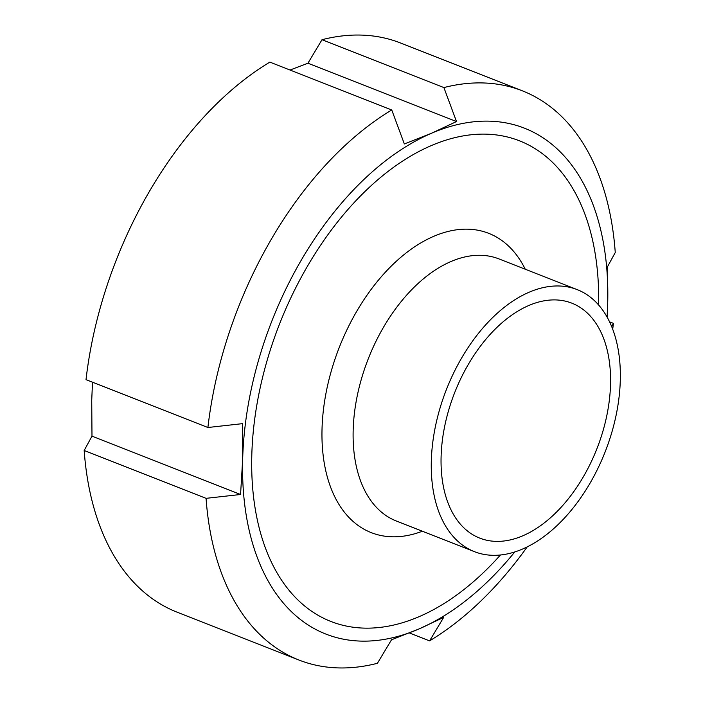 <?xml version="1.0" encoding="UTF-8"?>
<svg xmlns="http://www.w3.org/2000/svg" width="703" height="703" viewBox="0 0 703 703"><rect width="100%" height="100%" fill="white"/><g stroke="black" fill="none" stroke-linecap="round" stroke-linejoin="round"><path stroke-width="1.05" d="M453.558 395.543A126.18 76.451 111.4 0 0 479.692 538.094A126.18 76.451 111.4 0 0 596.97 448.584A126.18 76.451 111.4 0 0 571.926 303.195A126.18 76.451 111.4 0 0 453.558 395.543M445.219 392.652A140.741 85.265 111.4 0 0 474.376 551.644A140.741 85.265 111.4 0 0 605.178 451.809A140.741 85.265 111.4 0 0 577.251 289.645A140.741 85.265 111.4 0 0 445.219 392.652M456.502 121.549L307.923 63.208L322.009 39.711L443.901 87.576L456.502 121.549L431.607 133.21L404.348 143.948L391.756 109.976L269.864 62.119A305.735 185.241 -68.6 0 0 86.012 379.646L207.903 427.503L242.394 423.663L242.658 459.542L240.567 494.49L206.067 498.339A305.735 185.241 -68.6 0 0 298.916 660.02A305.735 185.241 -68.6 0 0 377.423 663.289L391.509 639.792L418.768 629.053L443.663 617.392L429.568 640.881L409.392 632.964M609.606 321.86L613.42 323.354L611.689 326.544M607.137 317.097L607.708 302.729L607.445 266.85L615.257 252.518A305.735 185.241 -68.6 0 0 522.408 90.845L400.517 42.98A305.735 185.241 -68.6 0 0 322.009 39.711M290.04 70.036L307.923 63.208M207.903 427.503A305.735 185.241 -68.6 0 1 391.756 109.976M514.789 551.917A271.771 164.66 -68.6 0 1 418.768 629.053A271.771 164.66 -68.6 0 1 242.658 459.542A271.771 164.66 -68.6 0 1 431.607 133.21A271.771 164.66 -68.6 0 1 607.708 302.729A271.771 164.66 -68.6 0 1 607.049 316.948M443.901 87.576A305.735 185.241 -68.6 0 1 522.408 90.845M613.42 323.354A305.735 185.241 -68.6 0 1 612.717 329.145M527.241 546.829A305.735 185.241 -68.6 0 1 429.568 640.881M240.567 494.49L91.988 436.15L91.724 400.271L92.506 382.195M206.067 498.339L84.175 450.482L91.988 436.15M500.448 554.966A258.177 156.426 -68.6 0 1 251.788 455.623A258.177 156.426 -68.6 0 1 430.658 145.873A258.177 156.426 -68.6 0 1 598.622 304.953M298.916 660.02L177.024 612.155A305.735 185.241 -68.6 0 1 84.175 450.482M525.246 269.223A160.785 97.418 111.4 0 0 433.189 236.568A160.785 97.418 111.4 0 0 337.888 351.025A160.785 97.418 111.4 0 0 422.371 531.222M499.112 258.968A140.741 85.265 111.4 0 0 367.063 361.957A140.741 85.265 111.4 0 0 396.184 520.941M396.211 520.958L474.376 551.644M499.086 258.95L577.251 289.645"/></g></svg>
